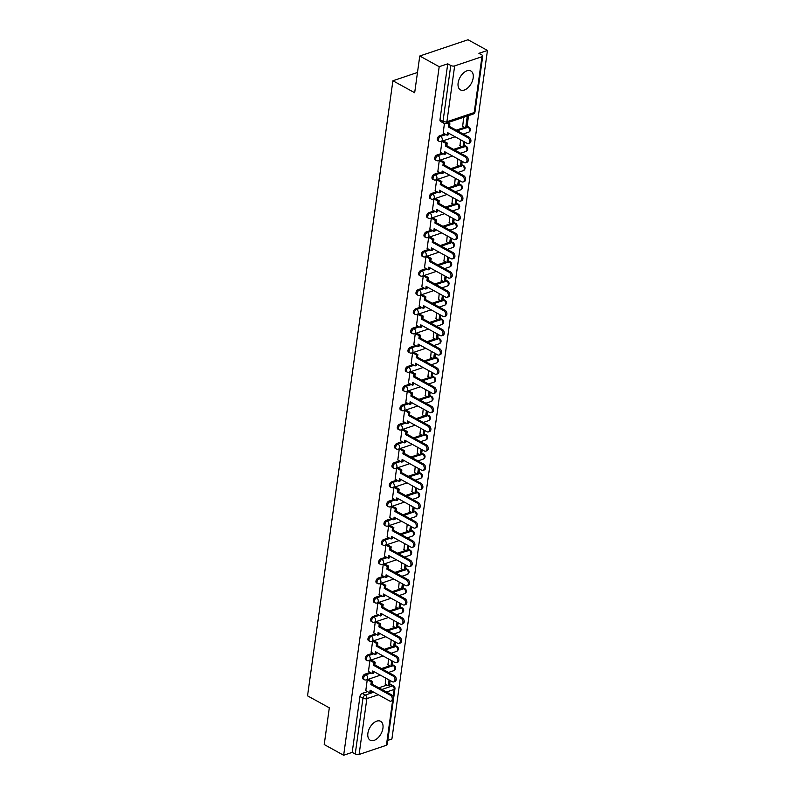 <?xml version="1.0" encoding="UTF-8"?>
<svg xmlns="http://www.w3.org/2000/svg" width="795" height="795" viewBox="0 0 795 795"><rect width="100%" height="100%" fill="white"/><g stroke="black" fill="none" stroke-linecap="round" stroke-linejoin="round"><path stroke-width="1.19" d="M370.182 672.401L364.885 674.19A2.763 1.64 118.8 0 0 362.609 677.3A2.763 1.64 118.8 0 0 363.206 679.079L364.279 679.665A2.763 1.64 -61.2 0 1 363.683 677.896A2.763 1.64 -61.2 0 1 365.958 674.776L371.255 672.997M372.855 653.172L367.548 654.961A2.763 1.64 118.8 0 0 365.283 658.071A2.763 1.64 118.8 0 0 365.879 659.85L366.952 660.436A2.763 1.64 -61.2 0 1 366.356 658.667A2.763 1.64 -61.2 0 1 368.632 655.547L373.928 653.768M375.518 633.943L370.222 635.732A2.763 1.64 118.8 0 0 367.946 638.842A2.763 1.64 118.8 0 0 368.542 640.621L369.615 641.207A2.763 1.64 -61.2 0 1 369.019 639.438A2.763 1.64 -61.2 0 1 371.295 636.318L376.591 634.539M378.191 614.714L372.885 616.503A2.763 1.64 118.8 0 0 370.619 619.613A2.763 1.64 118.8 0 0 371.215 621.392L372.289 621.978A2.763 1.64 -61.2 0 1 371.692 620.209A2.763 1.64 -61.2 0 1 373.968 617.089L379.265 615.31M380.855 595.485L375.558 597.274A2.763 1.64 118.8 0 0 373.282 600.384A2.763 1.64 118.8 0 0 373.879 602.163L374.952 602.749A2.763 1.64 -61.2 0 1 374.356 600.98A2.763 1.64 -61.2 0 1 376.631 597.86L381.928 596.081M383.528 576.256L378.221 578.044A2.763 1.64 118.8 0 0 375.956 581.155A2.763 1.64 118.8 0 0 376.552 582.934L377.625 583.52A2.763 1.64 -61.2 0 1 377.029 581.751A2.763 1.64 -61.2 0 1 379.304 578.631L384.601 576.852M386.191 557.027L380.894 558.815A2.763 1.64 118.8 0 0 378.619 561.926A2.763 1.64 118.8 0 0 379.215 563.705L380.288 564.291A2.763 1.64 -61.2 0 1 379.692 562.522A2.763 1.64 -61.2 0 1 381.968 559.402L387.264 557.623M388.864 537.798L383.558 539.586A2.763 1.64 118.8 0 0 381.292 542.697A2.763 1.64 118.8 0 0 381.888 544.476L382.961 545.062A2.763 1.64 -61.2 0 1 382.365 543.293A2.763 1.64 -61.2 0 1 384.641 540.173L389.938 538.394M391.528 518.569L386.231 520.357A2.763 1.64 118.8 0 0 383.955 523.468A2.763 1.64 118.8 0 0 384.551 525.247L385.625 525.833A2.763 1.64 -61.2 0 1 385.028 524.064A2.763 1.64 -61.2 0 1 387.304 520.944L392.601 519.165M394.201 499.34L388.894 501.128A2.763 1.64 118.8 0 0 386.628 504.239A2.763 1.64 118.8 0 0 387.225 506.017L388.298 506.604A2.763 1.64 -61.2 0 1 387.702 504.835A2.763 1.64 -61.2 0 1 389.977 501.715L395.274 499.936M396.864 480.11L391.567 481.899A2.763 1.64 118.8 0 0 389.292 485.01A2.763 1.64 118.8 0 0 389.888 486.788L390.961 487.375A2.763 1.64 -61.2 0 1 390.365 485.606A2.763 1.64 -61.2 0 1 392.641 482.486L397.937 480.707M399.537 460.881L394.231 462.67A2.763 1.64 118.8 0 0 391.965 465.781A2.763 1.64 118.8 0 0 392.561 467.559L393.634 468.146A2.763 1.64 -61.2 0 1 393.038 466.377A2.763 1.64 -61.2 0 1 395.314 463.256L400.61 461.478M402.2 441.652L396.904 443.441A2.763 1.64 118.8 0 0 394.628 446.552A2.763 1.64 118.8 0 0 395.224 448.33L396.298 448.917A2.763 1.64 -61.2 0 1 395.701 447.148A2.763 1.64 -61.2 0 1 397.977 444.027L403.274 442.249M404.874 422.423L399.567 424.212A2.763 1.64 118.8 0 0 397.301 427.322A2.763 1.64 118.8 0 0 397.897 429.101L398.971 429.688A2.763 1.64 -61.2 0 1 398.375 427.919A2.763 1.64 -61.2 0 1 400.65 424.798L405.947 423.019M407.537 403.194L402.24 404.983A2.763 1.64 118.8 0 0 399.965 408.093A2.763 1.64 118.8 0 0 400.561 409.872L401.634 410.459A2.763 1.64 -61.2 0 1 401.038 408.69A2.763 1.64 -61.2 0 1 403.313 405.569L408.61 403.79M410.21 383.965L404.903 385.754A2.763 1.64 118.8 0 0 402.638 388.864A2.763 1.64 118.8 0 0 403.234 390.643L404.307 391.229A2.763 1.64 -61.2 0 1 403.711 389.461A2.763 1.64 -61.2 0 1 405.987 386.34L411.283 384.561M412.873 364.736L407.577 366.525A2.763 1.64 118.8 0 0 405.301 369.635A2.763 1.64 118.8 0 0 405.897 371.414L406.97 372A2.763 1.64 -61.2 0 1 406.374 370.231A2.763 1.64 -61.2 0 1 408.65 367.111L413.947 365.332M415.547 345.507L410.25 347.296A2.763 1.64 118.8 0 0 407.974 350.406A2.763 1.64 118.8 0 0 408.57 352.185L409.644 352.771A2.763 1.64 -61.2 0 1 409.047 351.002A2.763 1.64 -61.2 0 1 411.323 347.882L416.62 346.103M418.21 326.278L412.913 328.067A2.763 1.64 118.8 0 0 410.637 331.177A2.763 1.64 118.8 0 0 411.234 332.956L412.307 333.542A2.763 1.64 -61.2 0 1 411.711 331.773A2.763 1.64 -61.2 0 1 413.986 328.653L419.283 326.874M420.883 307.049L415.586 308.838A2.763 1.64 118.8 0 0 413.311 311.948A2.763 1.64 118.8 0 0 413.907 313.727L414.98 314.313A2.763 1.64 -61.2 0 1 414.384 312.544A2.763 1.64 -61.2 0 1 416.659 309.424L421.956 307.645M423.546 287.82L418.25 289.609A2.763 1.64 118.8 0 0 415.974 292.719A2.763 1.64 118.8 0 0 416.57 294.498L417.643 295.084A2.763 1.64 -61.2 0 1 417.047 293.315A2.763 1.64 -61.2 0 1 419.323 290.195L424.619 288.416M426.219 268.591L420.923 270.38A2.763 1.64 118.8 0 0 418.647 273.49A2.763 1.64 118.8 0 0 419.243 275.269L420.316 275.855A2.763 1.64 -61.2 0 1 419.72 274.086A2.763 1.64 -61.2 0 1 421.996 270.966L427.293 269.187M428.883 249.362L423.586 251.15A2.763 1.64 118.8 0 0 421.31 254.261A2.763 1.64 118.8 0 0 421.906 256.04L422.98 256.626A2.763 1.64 -61.2 0 1 422.384 254.857A2.763 1.64 -61.2 0 1 424.659 251.737L429.956 249.958M431.556 230.133L426.259 231.921A2.763 1.64 118.8 0 0 423.983 235.032A2.763 1.64 118.8 0 0 424.58 236.811L425.653 237.397A2.763 1.64 -61.2 0 1 425.057 235.628A2.763 1.64 -61.2 0 1 427.332 232.508L432.629 230.729M434.219 210.904L428.922 212.692A2.763 1.64 118.8 0 0 426.647 215.803A2.763 1.64 118.8 0 0 427.243 217.582L428.316 218.168A2.763 1.64 -61.2 0 1 427.72 216.399A2.763 1.64 -61.2 0 1 429.996 213.279L435.292 211.5M436.892 191.674L431.596 193.463A2.763 1.64 118.8 0 0 429.32 196.574A2.763 1.64 118.8 0 0 429.916 198.352L430.989 198.939A2.763 1.64 -61.2 0 1 430.393 197.17A2.763 1.64 -61.2 0 1 432.669 194.05L437.966 192.271M439.555 172.445L434.259 174.234A2.763 1.64 118.8 0 0 431.983 177.345A2.763 1.64 118.8 0 0 432.579 179.123L433.653 179.71A2.763 1.64 -61.2 0 1 433.056 177.941A2.763 1.64 -61.2 0 1 435.332 174.82L440.629 173.042M442.229 153.216L436.932 155.005A2.763 1.64 118.8 0 0 434.656 158.116A2.763 1.64 118.8 0 0 435.253 159.894L436.326 160.481A2.763 1.64 -61.2 0 1 435.73 158.712A2.763 1.64 -61.2 0 1 438.005 155.591L443.302 153.813M444.892 133.987L439.595 135.776A2.763 1.64 118.8 0 0 437.32 138.886A2.763 1.64 118.8 0 0 437.916 140.665L438.989 141.252A2.763 1.64 -61.2 0 1 438.393 139.483A2.763 1.64 -61.2 0 1 440.668 136.362L445.965 134.584M473.184 77.88A10.792 6.39 118.8 0 0 470.859 70.964A10.792 6.39 118.8 0 0 463.227 73.19A10.792 6.39 118.8 0 0 458.129 82.958A10.792 6.39 118.8 0 0 460.454 89.875A10.792 6.39 118.8 0 0 468.086 87.649A10.792 6.39 118.8 0 0 473.184 77.88M382.942 728.22A10.792 6.39 118.8 0 0 380.616 721.304A10.792 6.39 118.8 0 0 372.984 723.53A10.792 6.39 118.8 0 0 367.886 733.288A10.792 6.39 118.8 0 0 370.212 740.205A10.792 6.39 118.8 0 0 377.844 737.989A10.792 6.39 118.8 0 0 382.942 728.22M387.781 740.384L391.905 738.992L487.454 50.443L478.908 53.325L481.939 54.984A2.763 1.212 7.9 0 1 482.744 56.018A2.763 1.212 7.9 0 1 481.959 56.713L454.651 65.915L446.899 121.754L474.208 112.552L481.959 56.713M419.77 56.008L439.198 66.701L343.659 755.25L324.221 744.557L329.319 707.828L307.546 695.844L392.899 80.762L414.672 92.737L419.77 56.008L468.017 39.75L487.454 50.443M393.167 696.619L394.161 689.424A2.763 1.212 7.9 0 0 394.956 688.728L387.205 744.567A2.763 1.212 -172.1 0 1 386.42 745.263L359.102 754.465A2.763 1.212 -172.1 0 1 355.226 754.038L352.195 752.368L359.946 696.529A2.763 1.64 -61.2 0 1 362.212 693.419L367.519 691.63M378.867 687.804L387.006 685.061M352.195 752.368L343.659 755.25M447.744 63.819L439.993 119.657A2.763 1.64 118.8 0 0 440.589 121.436L443.61 123.096A2.763 1.64 -61.2 0 1 443.014 121.327L450.765 65.488L447.744 63.819L439.198 66.701M450.765 65.488A2.763 1.212 7.9 0 0 454.651 65.915M444.445 123.394L443.173 133.043M463.684 117.282L462.67 126.475M443.391 140.934L441.97 141.202L440.51 152.272M460.563 139.761L459.997 145.704M440.718 160.163L439.297 160.431L437.836 171.501M457.9 158.99L457.334 164.933M438.055 179.392L436.634 179.66L435.173 190.73M455.227 178.219L454.661 184.162M435.382 198.621L433.961 198.889L432.5 209.96M452.564 197.448L451.997 203.391M432.719 217.85L431.297 218.118L429.837 229.189M449.891 216.677L449.324 222.62M430.045 237.079L428.624 237.347L427.163 248.418M447.227 235.906L446.661 241.849M427.382 256.308L425.961 256.576L424.5 267.647M444.554 255.135L443.988 261.078M424.709 275.537L423.288 275.805L421.827 286.876M441.891 274.364L441.324 280.307M422.046 294.766L420.625 295.034L419.164 306.105M439.218 293.594L438.651 299.536M419.372 313.995L417.951 314.264L416.491 325.334M436.554 312.823L435.988 318.765M416.709 333.224L415.288 333.493L413.827 344.563M433.881 332.052L433.315 337.994M414.036 352.453L412.615 352.722L411.154 363.792M431.218 351.281L430.651 357.223M411.373 371.682L409.952 371.951L408.491 383.021M428.545 370.51L427.978 376.452M408.7 390.911L407.279 391.18L405.818 402.25M425.882 389.739L425.315 395.681M406.036 410.141L404.615 410.409L403.154 421.479M423.208 408.968L422.642 414.911M403.363 429.37L401.942 429.638L400.481 440.708M420.545 428.197L419.979 434.14M400.7 448.599L399.279 448.867L397.818 459.937M417.872 447.426L417.305 453.369M398.027 467.828L396.606 468.096L395.145 479.166M415.209 466.655L414.642 472.598M395.353 487.057L393.942 487.325L392.482 498.395M412.535 485.884L411.969 491.827M392.69 506.286L391.269 506.554L389.808 517.625M409.872 505.113L409.306 511.056M390.017 525.515L388.606 525.783L387.145 536.854M407.199 524.342L406.633 530.285M387.354 544.744L385.933 545.012L384.472 556.083M404.536 543.571L403.969 549.514M384.681 563.973L383.269 564.241L381.809 575.312M401.863 562.8L401.296 568.743M382.017 583.202L380.596 583.47L379.135 594.541M399.199 582.029L398.633 587.972M379.344 602.431L377.933 602.699L376.472 613.77M396.526 601.259L395.96 607.201M376.681 621.66L375.26 621.929L373.799 632.999M393.863 620.488L393.296 626.43M374.008 640.889L372.597 641.158L371.136 652.228M391.19 639.717L390.623 645.659M371.345 660.118L369.923 660.387L368.463 671.457M388.526 658.946L387.96 664.888M368.671 679.347L367.26 679.616L365.789 690.686M381.53 668.575L389.679 665.832M384.204 649.346L392.342 646.603M386.867 630.117L395.016 627.374M389.54 610.888L397.679 608.145M392.203 591.659L400.352 588.916M394.877 572.43L403.015 569.687M397.54 553.201L405.689 550.458M400.213 533.972L408.352 531.229M402.876 514.743L411.025 512M405.549 495.514L413.688 492.771M408.213 476.284L416.361 473.542M410.886 457.055L419.025 454.313M413.549 437.826L421.698 435.084M416.222 418.597L424.361 415.855M418.885 399.368L427.034 396.625M421.559 380.139L429.697 377.396M424.222 360.91L432.371 358.167M426.895 341.681L435.034 338.938M429.558 322.452L437.707 319.709M432.232 303.223L440.37 300.48M434.895 283.994L443.044 281.251M437.568 264.765L445.707 262.022M440.231 245.536L448.38 242.793M442.904 226.307L451.043 223.564M445.568 207.078L453.716 204.335M448.241 187.849L456.38 185.106M450.904 168.62L459.053 165.877M453.577 149.39L461.716 146.648M456.241 130.161L464.389 127.419M417.484 72.474L392.899 80.762M385.853 678.175L385.287 684.117M392.193 665.942L393.267 665.574A2.763 1.64 -61.2 0 1 394.26 665.624L393.187 665.027A2.763 1.64 118.8 0 0 392.333 664.948M394.857 646.713L395.94 646.345A2.763 1.64 -61.2 0 1 396.924 646.395L395.85 645.798A2.763 1.64 118.8 0 0 394.996 645.719M397.53 627.484L398.603 627.116A2.763 1.64 -61.2 0 1 399.597 627.166L398.524 626.569A2.763 1.64 118.8 0 0 397.669 626.49M400.193 608.255L401.276 607.887A2.763 1.64 -61.2 0 1 402.26 607.937L401.187 607.34A2.763 1.64 118.8 0 0 400.332 607.261M402.866 589.025L403.94 588.658A2.763 1.64 -61.2 0 1 404.933 588.707L403.86 588.111A2.763 1.64 118.8 0 0 403.005 588.032M405.529 569.796L406.613 569.429A2.763 1.64 -61.2 0 1 407.606 569.478L406.523 568.882A2.763 1.64 118.8 0 0 405.669 568.803M408.203 550.567L409.276 550.2A2.763 1.64 -61.2 0 1 410.27 550.249L409.196 549.653A2.763 1.64 118.8 0 0 408.342 549.574M410.866 531.338L411.949 530.971A2.763 1.64 -61.2 0 1 412.943 531.02L411.86 530.424A2.763 1.64 118.8 0 0 411.005 530.344M413.539 512.109L414.612 511.742A2.763 1.64 -61.2 0 1 415.606 511.791L414.533 511.195A2.763 1.64 118.8 0 0 413.678 511.115M416.202 492.88L417.286 492.512A2.763 1.64 -61.2 0 1 418.279 492.562L417.196 491.966A2.763 1.64 118.8 0 0 416.341 491.886M418.876 473.651L419.949 473.283A2.763 1.64 -61.2 0 1 420.943 473.333L419.869 472.737A2.763 1.64 118.8 0 0 419.015 472.657M421.539 454.422L422.622 454.054A2.763 1.64 -61.2 0 1 423.616 454.104L422.533 453.508A2.763 1.64 118.8 0 0 421.678 453.428M424.212 435.193L425.285 434.825A2.763 1.64 -61.2 0 1 426.279 434.875L425.206 434.279A2.763 1.64 118.8 0 0 424.351 434.199M426.875 415.964L427.958 415.596A2.763 1.64 -61.2 0 1 428.952 415.646L427.869 415.05A2.763 1.64 118.8 0 0 427.014 414.97M429.548 396.735L430.622 396.367A2.763 1.64 -61.2 0 1 431.615 396.417L430.542 395.821A2.763 1.64 118.8 0 0 429.688 395.741M432.212 377.506L433.295 377.138A2.763 1.64 -61.2 0 1 434.289 377.188L433.205 376.591A2.763 1.64 118.8 0 0 432.351 376.512M434.885 358.277L435.958 357.909A2.763 1.64 -61.2 0 1 436.952 357.959L435.879 357.362A2.763 1.64 118.8 0 0 435.024 357.283M437.548 339.048L438.631 338.68A2.763 1.64 -61.2 0 1 439.625 338.73L438.542 338.133A2.763 1.64 118.8 0 0 437.687 338.054M440.221 319.819L441.295 319.451A2.763 1.64 -61.2 0 1 442.288 319.501L441.215 318.904A2.763 1.64 118.8 0 0 440.36 318.825M442.885 300.59L443.968 300.222A2.763 1.64 -61.2 0 1 444.962 300.272L443.878 299.675A2.763 1.64 118.8 0 0 443.024 299.596M445.558 281.36L446.631 280.993A2.763 1.64 -61.2 0 1 447.625 281.042L446.552 280.446A2.763 1.64 118.8 0 0 445.697 280.367M448.221 262.131L449.304 261.764A2.763 1.64 -61.2 0 1 450.298 261.813L449.215 261.217A2.763 1.64 118.8 0 0 448.36 261.138M450.894 242.902L451.967 242.535A2.763 1.64 -61.2 0 1 452.961 242.584L451.888 241.988A2.763 1.64 118.8 0 0 451.033 241.909M453.557 223.673L454.641 223.306A2.763 1.64 -61.2 0 1 455.634 223.355L454.561 222.759A2.763 1.64 118.8 0 0 453.697 222.68M456.231 204.444L457.304 204.077A2.763 1.64 -61.2 0 1 458.298 204.126L457.224 203.53A2.763 1.64 118.8 0 0 456.37 203.45M458.894 185.215L459.977 184.847A2.763 1.64 -61.2 0 1 460.971 184.887L459.898 184.301A2.763 1.64 118.8 0 0 459.033 184.221M461.567 165.986L462.64 165.618A2.763 1.64 -61.2 0 1 463.634 165.658L462.561 165.072A2.763 1.64 118.8 0 0 461.706 164.992M464.23 146.757L465.314 146.389A2.763 1.64 -61.2 0 1 466.307 146.429L465.234 145.843A2.763 1.64 118.8 0 0 464.369 145.763M466.904 127.528L467.977 127.16A2.763 1.64 -61.2 0 1 468.971 127.2L467.897 126.614A2.763 1.64 118.8 0 0 467.043 126.534M381.888 689.474L392.551 685.886A2.763 1.64 -61.2 0 1 393.545 685.926L390.514 684.256A2.763 1.64 118.8 0 0 389.659 684.177M467.788 137.634L469.05 137.207A3.18 2.156 71.4 0 1 470.908 140.337A3.18 2.156 71.4 0 1 469.666 143.06L468.414 143.488A3.18 2.156 -108.6 0 0 469.656 140.755A3.18 2.156 -108.6 0 0 467.788 137.634L448.261 126.892L448.628 124.239L449.891 123.811L447.764 122.649M443.103 133.004L447.108 135.21L447.476 132.556L467.003 143.299A3.18 2.156 -108.6 0 0 468.414 143.488M447.108 135.21L448.37 134.782L448.589 133.172M446.512 123.066L448.628 124.239M462.432 126.345L465.632 128.104L466.884 127.677L468.404 116.706L467.261 116.08M465.632 128.104L467.152 117.133L468.404 116.706M466.009 116.497L467.152 117.133M469.05 137.207L449.523 126.465L449.891 123.811M449.523 126.465L448.261 126.892M465.125 156.863L466.377 156.436A3.18 2.156 71.4 0 1 468.245 159.566A3.18 2.156 71.4 0 1 467.003 162.289L465.751 162.717A3.18 2.156 -108.6 0 0 466.983 159.984A3.18 2.156 -108.6 0 0 465.125 156.863L445.597 146.121L445.965 143.468L447.217 143.04L443.153 140.804M440.44 152.233L444.445 154.439L444.812 151.785L464.34 162.538A3.18 2.156 -108.6 0 0 465.751 162.717M444.445 154.439L445.697 154.011L445.925 152.402M441.96 141.262L445.965 143.468M459.758 145.574L462.958 147.333L464.21 146.906L464.876 142.136M462.958 147.333L463.763 141.52M466.377 156.436L446.85 145.694L447.217 143.04M446.85 145.694L445.597 146.121M462.452 176.093L463.714 175.665A3.18 2.156 71.4 0 1 465.572 178.796A3.18 2.156 71.4 0 1 464.33 181.518L463.078 181.946A3.18 2.156 -108.6 0 0 464.32 179.213A3.18 2.156 -108.6 0 0 462.452 176.093L442.924 165.35L443.292 162.697L444.554 162.269L440.48 160.034M437.767 171.462L441.772 173.668L442.139 171.014L461.666 181.767A3.18 2.156 -108.6 0 0 463.078 181.946M441.772 173.668L443.034 173.24L443.252 171.631M439.297 160.491L443.292 162.697M457.095 164.804L460.295 166.562L461.547 166.135L462.213 161.365M460.295 166.562L461.1 160.749M463.714 175.665L444.186 164.923L444.554 162.269M444.186 164.923L442.924 165.35M459.788 195.322L461.04 194.894A3.18 2.156 71.4 0 1 462.909 198.025A3.18 2.156 71.4 0 1 461.666 200.747L460.414 201.175A3.18 2.156 -108.6 0 0 461.647 198.442A3.18 2.156 -108.6 0 0 459.788 195.322L440.261 184.579L440.629 181.926L441.881 181.498L437.816 179.263M435.103 190.691L439.108 192.897L439.476 190.244L459.003 200.996A3.18 2.156 -108.6 0 0 460.414 201.175M439.108 192.897L440.36 192.47L440.589 190.86M436.624 179.72L440.629 181.926M454.422 184.033L457.622 185.792L458.874 185.364L459.54 180.594M457.622 185.792L458.427 179.978M461.04 194.894L441.513 184.152L441.881 181.498M441.513 184.152L440.261 184.579M457.115 214.551L458.377 214.123A3.18 2.156 71.4 0 1 460.235 217.254A3.18 2.156 71.4 0 1 458.993 219.977L457.741 220.404A3.18 2.156 -108.6 0 0 458.983 217.671A3.18 2.156 -108.6 0 0 457.115 214.551L437.588 203.808L437.956 201.155L439.218 200.728L435.143 198.492M432.43 209.92L436.435 212.126L436.803 209.473L456.33 220.225A3.18 2.156 -108.6 0 0 457.741 220.404M436.435 212.126L437.697 211.699L437.916 210.089M433.961 198.949L437.956 201.155M451.759 203.262L454.959 205.021L456.211 204.593L456.877 199.823M454.959 205.021L455.764 199.207M458.377 214.123L438.85 203.381L439.218 200.728M438.85 203.381L437.588 203.808M454.452 233.78L455.704 233.352A3.18 2.156 71.4 0 1 457.572 236.483A3.18 2.156 71.4 0 1 456.33 239.206L455.078 239.633A3.18 2.156 -108.6 0 0 456.31 236.9A3.18 2.156 -108.6 0 0 454.452 233.78L434.925 223.037L435.292 220.384L436.544 219.957L432.48 217.721M429.767 229.149L433.772 231.355L434.14 228.702L453.667 239.454A3.18 2.156 -108.6 0 0 455.078 239.633M433.772 231.355L435.024 230.928L435.253 229.318M431.288 218.178L435.292 220.384M449.086 222.491L452.285 224.25L453.538 223.822L454.203 219.052M452.285 224.25L453.09 218.436M455.704 233.352L436.177 222.61L436.544 219.957M436.177 222.61L434.925 223.037M451.779 253.009L453.041 252.581A3.18 2.156 71.4 0 1 454.899 255.712A3.18 2.156 71.4 0 1 453.657 258.435L452.405 258.862A3.18 2.156 -108.6 0 0 453.647 256.129A3.18 2.156 -108.6 0 0 451.779 253.009L432.251 242.266L432.619 239.613L433.881 239.186L429.807 236.95M427.094 248.378L431.099 250.584L431.466 247.931L450.994 258.683A3.18 2.156 -108.6 0 0 452.405 258.862M431.099 250.584L432.351 250.157L432.579 248.547M428.624 237.407L432.619 239.613M446.422 241.72L449.622 243.479L450.874 243.051L451.54 238.281M449.622 243.479L450.427 237.665M453.041 252.581L433.514 241.839L433.881 239.186M433.514 241.839L432.251 242.266M449.115 272.238L450.368 271.81A3.18 2.156 71.4 0 1 452.236 274.941A3.18 2.156 71.4 0 1 450.994 277.664L449.741 278.091A3.18 2.156 -108.6 0 0 450.974 275.358A3.18 2.156 -108.6 0 0 449.115 272.238L429.588 261.495L429.956 258.842L431.208 258.415L427.144 256.179M424.431 267.607L428.435 269.813L428.803 267.16L448.33 277.912A3.18 2.156 -108.6 0 0 449.741 278.091M428.435 269.813L429.688 269.386L429.916 267.776M425.951 256.636L429.956 258.842M443.749 260.949L446.949 262.708L448.201 262.28L448.867 257.51M446.949 262.708L447.754 256.894M450.368 271.81L430.84 261.068L431.208 258.415M430.84 261.068L429.588 261.495M446.442 291.467L447.704 291.04A3.18 2.156 71.4 0 1 449.563 294.17A3.18 2.156 71.4 0 1 448.32 296.893L447.068 297.32A3.18 2.156 -108.6 0 0 448.31 294.587A3.18 2.156 -108.6 0 0 446.442 291.467L426.915 280.724L427.283 278.071L428.545 277.644L424.47 275.408M421.757 286.836L425.762 289.042L426.13 286.389L445.657 297.141A3.18 2.156 -108.6 0 0 447.068 297.32M425.762 289.042L427.014 288.615L427.243 287.005M423.288 275.865L427.283 278.071M441.086 280.178L444.286 281.937L445.538 281.51L446.204 276.74M444.286 281.937L445.091 276.123M447.704 291.04L428.177 280.297L428.545 277.644M428.177 280.297L426.915 280.724M443.779 310.696L445.031 310.269A3.18 2.156 71.4 0 1 446.899 313.399A3.18 2.156 71.4 0 1 445.657 316.122L444.405 316.549A3.18 2.156 -108.6 0 0 445.637 313.816A3.18 2.156 -108.6 0 0 443.779 310.696L424.252 299.953L424.619 297.3L425.872 296.873L421.807 294.637M419.094 306.065L423.099 308.271L423.467 305.618L442.994 316.37A3.18 2.156 -108.6 0 0 444.405 316.549M423.099 308.271L424.351 307.844L424.58 306.234M420.615 295.094L424.619 297.3M438.413 299.407L441.613 301.166L442.865 300.739L443.531 295.969M441.613 301.166L442.418 295.352M445.031 310.269L425.504 299.526L425.872 296.873M425.504 299.526L424.252 299.953M441.106 329.925L442.368 329.498A3.18 2.156 71.4 0 1 444.226 332.628A3.18 2.156 71.4 0 1 442.984 335.351L441.732 335.778A3.18 2.156 -108.6 0 0 442.974 333.045A3.18 2.156 -108.6 0 0 441.106 329.925L421.579 319.183L421.946 316.529L423.208 316.102L419.134 313.866M416.421 325.294L420.426 327.5L420.793 324.847L440.321 335.599A3.18 2.156 -108.6 0 0 441.732 335.778M420.426 327.5L421.678 327.073L421.906 325.463M417.951 314.323L421.946 316.529M435.749 318.636L438.949 320.395L440.201 319.968L440.867 315.198M438.949 320.395L439.754 314.582M442.368 329.498L422.841 318.755L423.208 316.102M422.841 318.755L421.579 319.183M438.442 349.154L439.695 348.727A3.18 2.156 71.4 0 1 441.563 351.857A3.18 2.156 71.4 0 1 440.321 354.58L439.069 355.007A3.18 2.156 -108.6 0 0 440.301 352.274A3.18 2.156 -108.6 0 0 438.442 349.154L418.915 338.412L419.283 335.758L420.535 335.331L416.471 333.095M413.758 344.523L417.763 346.729L418.13 344.076L437.657 354.828A3.18 2.156 -108.6 0 0 439.069 355.007M417.763 346.729L419.015 346.302L419.243 344.692M415.278 333.552L419.283 335.758M433.076 337.865L436.276 339.624L437.528 339.197L438.194 334.427M436.276 339.624L437.081 333.811M439.695 348.727L420.167 337.984L420.535 335.331M420.167 337.984L418.915 338.412M435.769 368.383L437.031 367.956A3.18 2.156 71.4 0 1 438.89 371.086A3.18 2.156 71.4 0 1 437.647 373.809L436.395 374.236A3.18 2.156 -108.6 0 0 437.638 371.503A3.18 2.156 -108.6 0 0 435.769 368.383L416.242 357.641L416.61 354.987L417.872 354.56L413.798 352.324M411.085 363.752L415.089 365.958L415.457 363.305L434.984 374.057A3.18 2.156 -108.6 0 0 436.395 374.236M415.089 365.958L416.341 365.531L416.57 363.921M412.615 352.781L416.61 354.987M430.413 357.094L433.613 358.853L434.865 358.426L435.531 353.656M433.613 358.853L434.418 353.04M437.031 367.956L417.504 357.213L417.872 354.56M417.504 357.213L416.242 357.641M433.106 387.612L434.358 387.185A3.18 2.156 71.4 0 1 436.226 390.315A3.18 2.156 71.4 0 1 434.984 393.038L433.732 393.465A3.18 2.156 -108.6 0 0 434.964 390.733A3.18 2.156 -108.6 0 0 433.106 387.612L413.579 376.87L413.947 374.216L415.199 373.789L411.134 371.553M408.421 382.981L412.426 385.187L412.794 382.534L432.321 393.286A3.18 2.156 -108.6 0 0 433.732 393.465M412.426 385.187L413.678 384.76L413.907 383.15M409.942 372.01L413.947 374.216M427.74 376.323L430.94 378.082L432.192 377.655L432.858 372.885M430.94 378.082L431.745 372.269M434.358 387.185L414.831 376.442L415.199 373.789M414.831 376.442L413.579 376.87M430.433 406.841L431.695 406.414A3.18 2.156 71.4 0 1 433.553 409.544A3.18 2.156 71.4 0 1 432.311 412.267L431.059 412.694A3.18 2.156 -108.6 0 0 432.301 409.962A3.18 2.156 -108.6 0 0 430.433 406.841L410.906 396.099L411.273 393.446L412.535 393.018L408.461 390.782M405.748 402.21L409.753 404.416L410.121 401.763L429.648 412.516A3.18 2.156 -108.6 0 0 431.059 412.694M409.753 404.416L411.005 403.989L411.234 402.379M407.279 391.239L411.273 393.446M425.077 395.552L428.276 397.311L429.529 396.884L430.194 392.114M428.276 397.311L429.081 391.498M431.695 406.414L412.168 395.672L412.535 393.018M412.168 395.672L410.906 396.099M427.77 426.07L429.022 425.643A3.18 2.156 71.4 0 1 430.89 428.773A3.18 2.156 71.4 0 1 429.648 431.496L428.396 431.923A3.18 2.156 -108.6 0 0 429.628 429.191A3.18 2.156 -108.6 0 0 427.77 426.07L408.242 415.328L408.61 412.675L409.862 412.247L405.798 410.011M403.085 421.439L407.09 423.646L407.457 420.992L426.985 431.745A3.18 2.156 -108.6 0 0 428.396 431.923M407.09 423.646L408.342 423.218L408.57 421.608M404.605 410.468L408.61 412.675M422.403 414.781L425.603 416.54L426.855 416.113L427.521 411.343M425.603 416.54L426.408 410.727M429.022 425.643L409.495 414.901L409.862 412.247M409.495 414.901L408.242 415.328M425.096 445.299L426.359 444.872A3.18 2.156 71.4 0 1 428.217 448.002A3.18 2.156 71.4 0 1 426.975 450.725L425.722 451.153A3.18 2.156 -108.6 0 0 426.965 448.42A3.18 2.156 -108.6 0 0 425.096 445.299L405.569 434.557L405.937 431.904L407.199 431.476L403.125 429.24M400.412 440.668L404.416 442.875L404.784 440.221L424.311 450.974A3.18 2.156 -108.6 0 0 425.722 451.153M404.416 442.875L405.669 442.447L405.897 440.837M401.942 429.697L405.937 431.904M419.74 434.01L422.94 435.769L424.192 435.342L424.848 430.572M422.94 435.769L423.745 429.956M426.359 444.872L406.831 434.13L407.199 431.476M406.831 434.13L405.569 434.557M422.433 464.528L423.685 464.101A3.18 2.156 71.4 0 1 425.554 467.231A3.18 2.156 71.4 0 1 424.311 469.954L423.059 470.382A3.18 2.156 -108.6 0 0 424.291 467.649A3.18 2.156 -108.6 0 0 422.433 464.528L402.906 453.786L403.274 451.133L404.526 450.705L400.461 448.469M397.748 459.898L401.753 462.104L402.121 459.45L421.648 470.203A3.18 2.156 -108.6 0 0 423.059 470.382M401.753 462.104L403.005 461.676L403.234 460.066M399.269 448.927L403.274 451.133M417.067 453.239L420.267 454.998L421.519 454.571L422.185 449.801M420.267 454.998L421.072 449.185M423.685 464.101L404.158 453.359L404.526 450.705M404.158 453.359L402.906 453.786M419.76 483.758L421.022 483.33A3.18 2.156 71.4 0 1 422.88 486.46A3.18 2.156 71.4 0 1 421.638 489.183L420.386 489.611A3.18 2.156 -108.6 0 0 421.628 486.878A3.18 2.156 -108.6 0 0 419.76 483.758L400.233 473.015L400.601 470.362L401.863 469.934L397.788 467.699M395.075 479.127L399.08 481.333L399.448 478.679L418.975 489.432A3.18 2.156 -108.6 0 0 420.386 489.611M399.08 481.333L400.332 480.905L400.561 479.296M396.606 468.156L400.601 470.362M414.404 472.469L417.604 474.227L418.856 473.8L419.512 469.03M417.604 474.227L418.409 468.414M421.022 483.33L401.495 472.588L401.863 469.934M401.495 472.588L400.233 473.015M417.097 502.987L418.349 502.559A3.18 2.156 71.4 0 1 420.217 505.69A3.18 2.156 71.4 0 1 418.975 508.412L417.723 508.84A3.18 2.156 -108.6 0 0 418.955 506.107A3.18 2.156 -108.6 0 0 417.097 502.987L397.57 492.244L397.937 489.591L399.189 489.163L395.125 486.928M392.412 498.356L396.417 500.562L396.784 497.909L416.312 508.661A3.18 2.156 -108.6 0 0 417.723 508.84M396.417 500.562L397.669 500.135L397.897 498.525M393.932 487.385L397.937 489.591M411.731 491.698L414.93 493.457L416.183 493.029L416.848 488.259M414.93 493.457L415.735 487.643M418.349 502.559L398.822 491.817L399.189 489.163M398.822 491.817L397.57 492.244M414.424 522.216L415.686 521.788A3.18 2.156 71.4 0 1 417.544 524.919A3.18 2.156 71.4 0 1 416.302 527.642L415.05 528.069A3.18 2.156 -108.6 0 0 416.292 525.336A3.18 2.156 -108.6 0 0 414.424 522.216L394.896 511.473L395.264 508.82L396.526 508.393L392.452 506.157M389.739 517.585L393.744 519.791L394.111 517.138L413.639 527.89A3.18 2.156 -108.6 0 0 415.05 528.069M393.744 519.791L394.996 519.364L395.224 517.754M391.269 506.614L395.264 508.82M409.067 510.927L412.267 512.686L413.519 512.258L414.175 507.488M412.267 512.686L413.072 506.872M415.686 521.788L396.158 511.046L396.526 508.393M396.158 511.046L394.896 511.473M411.76 541.445L413.012 541.017A3.18 2.156 71.4 0 1 414.881 544.148A3.18 2.156 71.4 0 1 413.639 546.871L412.386 547.298A3.18 2.156 -108.6 0 0 413.619 544.565A3.18 2.156 -108.6 0 0 411.76 541.445L392.233 530.702L392.601 528.049L393.853 527.622L389.788 525.386M387.076 536.814L391.08 539.02L391.448 536.367L410.975 547.119A3.18 2.156 -108.6 0 0 412.386 547.298M391.08 539.02L392.333 538.593L392.561 536.983M388.596 525.843L392.601 528.049M406.394 530.156L409.594 531.915L410.846 531.487L411.512 526.717M409.594 531.915L410.399 526.101M413.012 541.017L393.485 530.275L393.853 527.622M393.485 530.275L392.233 530.702M409.087 560.674L410.349 560.246A3.18 2.156 71.4 0 1 412.208 563.377A3.18 2.156 71.4 0 1 410.965 566.1L409.713 566.527A3.18 2.156 -108.6 0 0 410.955 563.794A3.18 2.156 -108.6 0 0 409.087 560.674L389.56 549.931L389.928 547.278L391.19 546.851L387.115 544.615M384.402 556.043L388.407 558.249L388.775 555.596L408.302 566.348A3.18 2.156 -108.6 0 0 409.713 566.527M388.407 558.249L389.659 557.822L389.888 556.212M385.933 545.072L389.928 547.278M403.731 549.385L406.931 551.144L408.183 550.716L408.839 545.946M406.931 551.144L407.736 545.33M410.349 560.246L390.822 549.504L391.19 546.851M390.822 549.504L389.56 549.931M406.424 579.903L407.676 579.476A3.18 2.156 71.4 0 1 409.544 582.606A3.18 2.156 71.4 0 1 408.302 585.329L407.05 585.756A3.18 2.156 -108.6 0 0 408.282 583.023A3.18 2.156 -108.6 0 0 406.424 579.903L386.897 569.16L387.264 566.507L388.517 566.08L384.452 563.844M381.739 575.272L385.744 577.478L386.112 574.825L405.639 585.577A3.18 2.156 -108.6 0 0 407.05 585.756M385.744 577.478L386.996 577.051L387.215 575.441M383.26 564.301L387.264 566.507M401.058 568.614L404.257 570.373L405.51 569.945L406.175 565.175M404.257 570.373L405.062 564.559M407.676 579.476L388.149 568.733L388.517 566.08M388.149 568.733L386.897 569.16M403.751 599.132L405.013 598.705A3.18 2.156 71.4 0 1 406.871 601.835A3.18 2.156 71.4 0 1 405.629 604.558L404.377 604.985A3.18 2.156 -108.6 0 0 405.619 602.252A3.18 2.156 -108.6 0 0 403.751 599.132L384.224 588.389L384.591 585.736L385.853 585.309L381.779 583.073M379.066 594.501L383.071 596.707L383.438 594.054L402.966 604.806A3.18 2.156 -108.6 0 0 404.377 604.985M383.071 596.707L384.323 596.28L384.551 594.67M380.596 583.53L384.591 585.736M398.394 587.843L401.594 589.602L402.846 589.174L403.502 584.405M401.594 589.602L402.399 583.788M405.013 598.705L385.486 587.962L385.853 585.309M385.486 587.962L384.224 588.389M401.087 618.361L402.34 617.934A3.18 2.156 71.4 0 1 404.208 621.064A3.18 2.156 71.4 0 1 402.966 623.787L401.714 624.214A3.18 2.156 -108.6 0 0 402.946 621.481A3.18 2.156 -108.6 0 0 401.087 618.361L381.56 607.619L381.928 604.965L383.18 604.538L379.116 602.302M376.403 613.73L380.408 615.936L380.775 613.283L400.302 624.035A3.18 2.156 -108.6 0 0 401.714 624.214M380.408 615.936L381.66 615.509L381.878 613.899M377.923 602.759L381.928 604.965M395.721 607.072L398.921 608.831L400.173 608.404L400.839 603.634M398.921 608.831L399.726 603.017M402.34 617.934L382.812 607.191L383.18 604.538M382.812 607.191L381.56 607.619M398.414 637.59L399.676 637.163A3.18 2.156 71.4 0 1 401.535 640.293A3.18 2.156 71.4 0 1 400.292 643.016L399.04 643.443A3.18 2.156 -108.6 0 0 400.283 640.71A3.18 2.156 -108.6 0 0 398.414 637.59L378.887 626.848L379.255 624.194L380.517 623.767L376.442 621.531M373.729 632.959L377.734 635.165L378.102 632.512L397.629 643.264A3.18 2.156 -108.6 0 0 399.04 643.443M377.734 635.165L378.986 634.738L379.215 633.128M375.26 621.988L379.255 624.194M393.058 626.301L396.258 628.06L397.51 627.633L398.166 622.863M396.258 628.06L397.063 622.246M399.676 637.163L380.149 626.42L380.517 623.767M380.149 626.42L378.887 626.848M395.751 656.819L397.003 656.402A3.18 2.156 71.4 0 1 398.871 659.522A3.18 2.156 71.4 0 1 397.629 662.245L396.377 662.672A3.18 2.156 -108.6 0 0 397.609 659.939A3.18 2.156 -108.6 0 0 395.751 656.819L376.224 646.077L376.591 643.423L377.844 642.996L373.779 640.76M371.066 652.188L375.071 654.394L375.439 651.741L394.966 662.493A3.18 2.156 -108.6 0 0 396.377 662.672M375.071 654.394L376.323 653.967L376.542 652.357M372.587 641.217L376.591 643.423M390.385 645.53L393.585 647.289L394.837 646.862L395.503 642.092M393.585 647.289L394.39 641.476M397.003 656.402L377.476 645.649L377.844 642.996M377.476 645.649L376.224 646.077M393.078 676.048L394.34 675.631A3.18 2.156 71.4 0 1 396.198 678.751A3.18 2.156 71.4 0 1 394.956 681.474L393.704 681.901A3.18 2.156 -108.6 0 0 394.946 679.169A3.18 2.156 -108.6 0 0 393.078 676.048L373.551 665.306L373.918 662.652L375.18 662.225L371.106 659.989M368.393 671.417L372.398 673.623L372.766 670.97L392.293 681.722A3.18 2.156 -108.6 0 0 393.704 681.901M372.398 673.623L373.65 673.196L373.879 671.586M369.923 660.446L373.918 662.652M387.722 664.759L390.921 666.518L392.173 666.091L392.829 661.321M390.921 666.518L391.726 660.705M394.34 675.631L374.813 664.878L375.18 662.225M374.813 664.878L373.551 665.306M390.415 695.277L391.667 694.86A3.18 2.156 71.4 0 1 393.535 697.98A3.18 2.156 71.4 0 1 392.293 700.703L391.041 701.13A3.18 2.156 -108.6 0 0 392.273 698.398A3.18 2.156 -108.6 0 0 390.415 695.277L370.887 684.535L371.255 681.881L372.507 681.454L368.443 679.218M365.73 690.646L369.735 692.852L370.102 690.199L389.63 700.952A3.18 2.156 -108.6 0 0 391.041 701.13M369.735 692.852L370.987 692.425L371.205 690.815M367.25 679.675L371.255 681.881M385.048 683.988L388.248 685.747L389.5 685.32L390.166 680.55M388.248 685.747L389.053 679.934M391.667 694.86L372.139 684.107L372.507 681.454M372.139 684.107L370.887 684.535M364.885 674.19L365.958 674.776A2.763 1.868 71.4 0 1 367.568 678.324A2.763 1.868 -108.6 0 1 366.495 679.864L380.417 675.184M367.548 654.961L368.632 655.547A2.763 1.868 71.4 0 1 370.241 659.095A2.763 1.868 -108.6 0 1 369.168 660.635L383.081 655.955M370.222 635.732L371.295 636.318A2.763 1.868 71.4 0 1 372.905 639.866A2.763 1.868 -108.6 0 1 371.831 641.406L385.754 636.725M372.885 616.503L373.968 617.089A2.763 1.868 71.4 0 1 375.578 620.637A2.763 1.868 -108.6 0 1 374.505 622.177L388.417 617.496M375.558 597.274L376.631 597.86A2.763 1.868 71.4 0 1 378.241 601.408A2.763 1.868 -108.6 0 1 377.178 602.948L391.09 598.267M378.221 578.044L379.304 578.631A2.763 1.868 71.4 0 1 380.914 582.179A2.763 1.868 -108.6 0 1 379.841 583.719L393.754 579.038M380.894 558.815L381.968 559.402A2.763 1.868 71.4 0 1 383.578 562.949A2.763 1.868 -108.6 0 1 382.514 564.49L396.427 559.809M383.558 539.586L384.641 540.173A2.763 1.868 71.4 0 1 386.251 543.72A2.763 1.868 -108.6 0 1 385.178 545.261L399.09 540.58M386.231 520.357L387.304 520.944A2.763 1.868 71.4 0 1 388.914 524.491A2.763 1.868 -108.6 0 1 387.851 526.032L401.763 521.351M388.894 501.128L389.977 501.715A2.763 1.868 71.4 0 1 391.587 505.262A2.763 1.868 -108.6 0 1 390.514 506.803L404.426 502.122M391.567 481.899L392.641 482.486A2.763 1.868 71.4 0 1 394.25 486.033A2.763 1.868 -108.6 0 1 393.187 487.574L407.1 482.893M394.231 462.67L395.314 463.256A2.763 1.868 71.4 0 1 396.924 466.804A2.763 1.868 -108.6 0 1 395.85 468.344L409.763 463.664M396.904 443.441L397.977 444.027A2.763 1.868 71.4 0 1 399.587 447.575A2.763 1.868 -108.6 0 1 398.524 449.115L412.436 444.435M399.567 424.212L400.65 424.798A2.763 1.868 71.4 0 1 402.26 428.346A2.763 1.868 -108.6 0 1 401.187 429.886L415.099 425.206M402.24 404.983L403.313 405.569A2.763 1.868 71.4 0 1 404.923 409.117A2.763 1.868 -108.6 0 1 403.86 410.657L417.772 405.977M404.903 385.754L405.987 386.34A2.763 1.868 71.4 0 1 407.597 389.888A2.763 1.868 -108.6 0 1 406.523 391.428L420.436 386.748M407.577 366.525L408.65 367.111A2.763 1.868 71.4 0 1 410.26 370.659A2.763 1.868 -108.6 0 1 409.196 372.199L423.109 367.519M410.25 347.296L411.323 347.882A2.763 1.868 71.4 0 1 412.933 351.43A2.763 1.868 -108.6 0 1 411.86 352.97L425.772 348.29M412.913 328.067L413.986 328.653A2.763 1.868 71.4 0 1 415.596 332.201A2.763 1.868 -108.6 0 1 414.533 333.741L428.445 329.06M415.586 308.838L416.659 309.424A2.763 1.868 71.4 0 1 418.269 312.972A2.763 1.868 -108.6 0 1 417.196 314.512L431.109 309.831M418.25 289.609L419.323 290.195A2.763 1.868 71.4 0 1 420.933 293.743A2.763 1.868 -108.6 0 1 419.869 295.283L433.782 290.602M420.923 270.38L421.996 270.966A2.763 1.868 71.4 0 1 423.606 274.514A2.763 1.868 -108.6 0 1 422.533 276.054L436.445 271.373M423.586 251.15L424.659 251.737A2.763 1.868 71.4 0 1 426.269 255.284A2.763 1.868 -108.6 0 1 425.206 256.825L439.118 252.144M426.259 231.921L427.332 232.508A2.763 1.868 71.4 0 1 428.942 236.055A2.763 1.868 -108.6 0 1 427.869 237.596L441.781 232.915M428.922 212.692L429.996 213.279A2.763 1.868 71.4 0 1 431.606 216.826A2.763 1.868 -108.6 0 1 430.542 218.367L444.455 213.686M431.596 193.463L432.669 194.05A2.763 1.868 71.4 0 1 434.279 197.597A2.763 1.868 -108.6 0 1 433.205 199.138L447.118 194.457M434.259 174.234L435.332 174.82A2.763 1.868 71.4 0 1 436.942 178.368A2.763 1.868 -108.6 0 1 435.879 179.909L449.791 175.228M436.932 155.005L438.005 155.591A2.763 1.868 71.4 0 1 439.615 159.139A2.763 1.868 -108.6 0 1 438.542 160.679L452.454 155.999M439.595 135.776L440.668 136.362A2.763 1.868 71.4 0 1 442.278 139.91A2.763 1.868 -108.6 0 1 441.215 141.45L455.128 136.77M362.212 693.419L365.243 695.088L373.759 692.216M389.649 684.286L392.551 685.886A2.763 1.868 -108.6 0 1 394.161 689.424L386.489 692.008M378.36 694.75L366.853 698.626L359.102 754.465M386.42 745.263L392.621 700.544M373.799 672.143L374.475 671.914M382.604 669.171L390.752 666.429M392.313 665.057L393.267 665.574A2.763 1.868 -108.6 0 1 394.877 669.122A2.763 1.868 -108.6 0 1 393.813 670.662A2.763 2.763 0 0 0 394.26 665.624M376.472 652.904L377.138 652.685M385.277 649.942L393.416 647.2M394.986 645.828L395.94 646.345A2.763 1.868 -108.6 0 1 397.55 649.893A2.763 1.868 -108.6 0 1 396.476 651.433A2.763 2.763 0 0 0 396.924 646.395M379.135 633.675L379.811 633.456M387.94 630.713L396.089 627.971M397.649 626.599L398.603 627.116A2.763 1.868 -108.6 0 1 400.213 630.664A2.763 1.868 -108.6 0 1 399.15 632.204A2.763 2.763 0 0 0 399.597 627.166M381.809 614.446L382.474 614.227M390.613 611.484L398.752 608.741M400.322 607.37L401.276 607.887A2.763 1.868 -108.6 0 1 402.886 611.434A2.763 1.868 -108.6 0 1 401.813 612.975A2.763 2.763 0 0 0 402.26 607.937M384.472 595.216L385.148 594.998M393.277 592.255L401.425 589.512M402.986 588.141L403.94 588.658A2.763 1.868 -108.6 0 1 405.549 592.205A2.763 1.868 -108.6 0 1 404.486 593.746A2.763 2.763 0 0 0 404.933 588.707M387.145 575.987L387.811 575.769M395.95 573.026L404.089 570.283M405.659 568.912L406.613 569.429A2.763 1.868 -108.6 0 1 408.223 572.976A2.763 1.868 -108.6 0 1 407.149 574.517A2.763 2.763 0 0 0 407.606 569.478M389.808 556.758L390.484 556.54M398.613 553.797L406.762 551.054M408.322 549.683L409.276 550.2A2.763 1.868 -108.6 0 1 410.886 553.747A2.763 1.868 -108.6 0 1 409.822 555.288A2.763 2.763 0 0 0 410.27 550.249M392.482 537.529L393.147 537.311M401.286 534.568L409.425 531.825M410.995 530.454L411.949 530.971A2.763 1.868 -108.6 0 1 413.559 534.518A2.763 1.868 -108.6 0 1 412.486 536.059A2.763 2.763 0 0 0 412.943 531.02M395.145 518.3L395.821 518.082M403.949 515.339L412.098 512.596M413.658 511.225L414.612 511.742A2.763 1.868 -108.6 0 1 416.222 515.289A2.763 1.868 -108.6 0 1 415.159 516.83A2.763 2.763 0 0 0 415.606 511.791M397.818 499.071L398.484 498.853M406.623 496.11L414.761 493.367M416.332 491.996L417.286 492.512A2.763 1.868 -108.6 0 1 418.895 496.06A2.763 1.868 -108.6 0 1 417.822 497.6A2.763 2.763 0 0 0 418.279 492.562M400.481 479.842L401.157 479.623M409.286 476.881L417.435 474.138M418.995 472.767L419.949 473.283A2.763 1.868 -108.6 0 1 421.559 476.831A2.763 1.868 -108.6 0 1 420.495 478.371A2.763 2.763 0 0 0 420.943 473.333M403.154 460.613L403.82 460.394M411.959 457.652L420.098 454.909M421.668 453.538L422.622 454.054A2.763 1.868 -108.6 0 1 424.232 457.602A2.763 1.868 -108.6 0 1 423.159 459.142A2.763 2.763 0 0 0 423.616 454.104M405.818 441.384L406.493 441.165M414.622 438.423L422.771 435.68M424.331 434.309L425.285 434.825A2.763 1.868 -108.6 0 1 426.895 438.373A2.763 1.868 -108.6 0 1 425.832 439.913A2.763 2.763 0 0 0 426.279 434.875M408.491 422.155L409.157 421.936M417.296 419.194L425.434 416.451M427.004 415.079L427.958 415.596A2.763 1.868 -108.6 0 1 429.568 419.144A2.763 1.868 -108.6 0 1 428.495 420.684A2.763 2.763 0 0 0 428.952 415.646M411.154 402.926L411.83 402.707M419.959 399.965L428.108 397.222M429.668 395.85L430.622 396.367A2.763 1.868 -108.6 0 1 432.232 399.915A2.763 1.868 -108.6 0 1 431.168 401.455A2.763 2.763 0 0 0 431.615 396.417M413.827 383.697L414.493 383.478M422.632 380.735L430.771 377.993M432.341 376.621L433.295 377.138A2.763 1.868 -108.6 0 1 434.905 380.686A2.763 1.868 -108.6 0 1 433.832 382.226A2.763 2.763 0 0 0 434.289 377.188M416.491 364.468L417.166 364.249M425.295 361.506L433.444 358.764M435.004 357.392L435.958 357.909A2.763 1.868 -108.6 0 1 437.568 361.457A2.763 1.868 -108.6 0 1 436.505 362.997A2.763 2.763 0 0 0 436.952 357.959M419.164 345.239L419.83 345.02M427.968 342.277L436.107 339.535M437.677 338.163L438.631 338.68A2.763 1.868 -108.6 0 1 440.241 342.228A2.763 1.868 -108.6 0 1 439.168 343.768A2.763 2.763 0 0 0 439.625 338.73M421.827 326.01L422.503 325.791M430.632 323.048L438.78 320.305M440.341 318.934L441.295 319.451A2.763 1.868 -108.6 0 1 442.904 322.999A2.763 1.868 -108.6 0 1 441.841 324.539A2.763 2.763 0 0 0 442.288 319.501M424.5 306.781L425.166 306.562M433.305 303.819L441.444 301.076M443.014 299.705L443.968 300.222A2.763 1.868 -108.6 0 1 445.578 303.769A2.763 1.868 -108.6 0 1 444.504 305.31A2.763 2.763 0 0 0 444.962 300.272M427.163 287.552L427.839 287.333M435.968 284.59L444.117 281.847M445.677 280.476L446.631 280.993A2.763 1.868 -108.6 0 1 448.241 284.54A2.763 1.868 -108.6 0 1 447.178 286.081A2.763 2.763 0 0 0 447.625 281.042M429.837 268.322L430.502 268.104M438.641 265.361L446.78 262.618M448.35 261.247L449.304 261.764A2.763 1.868 -108.6 0 1 450.914 265.311A2.763 1.868 -108.6 0 1 449.841 266.852A2.763 2.763 0 0 0 450.298 261.813M432.5 249.093L433.176 248.875M441.305 246.132L449.453 243.389M451.013 242.018L451.967 242.535A2.763 1.868 -108.6 0 1 453.577 246.082A2.763 1.868 -108.6 0 1 452.514 247.623A2.763 2.763 0 0 0 452.961 242.584M435.173 229.864L435.839 229.646M443.978 226.903L452.126 224.16M453.687 222.789L454.641 223.306A2.763 1.868 -108.6 0 1 456.25 226.853A2.763 1.868 -108.6 0 1 455.177 228.394A2.763 2.763 0 0 0 455.634 223.355M437.836 210.635L438.512 210.417M446.641 207.674L454.79 204.931M456.35 203.56L457.304 204.077A2.763 1.868 -108.6 0 1 458.914 207.624A2.763 1.868 -108.6 0 1 457.85 209.165A2.763 2.763 0 0 0 458.298 204.126M440.51 191.406L441.175 191.188M449.314 188.445L457.463 185.702M459.023 184.331L459.977 184.847A2.763 1.868 -108.6 0 1 461.587 188.395A2.763 1.868 -108.6 0 1 460.514 189.935A2.763 2.763 0 0 0 460.971 184.887M443.173 172.177L443.849 171.958M451.977 169.216L460.126 166.473M461.686 165.102L462.64 165.618A2.763 1.868 -108.6 0 1 464.25 169.166A2.763 1.868 -108.6 0 1 463.187 170.706A2.763 2.763 0 0 0 463.634 165.658M445.846 152.948L446.512 152.729M454.651 149.987L462.799 147.244M464.359 145.873L465.314 146.389A2.763 1.868 -108.6 0 1 466.923 149.937A2.763 1.868 -108.6 0 1 465.85 151.477A2.763 2.763 0 0 0 466.307 146.429M448.509 133.719L449.185 133.5M457.314 130.758L465.463 128.015M467.023 126.644L467.977 127.16A2.763 1.868 -108.6 0 1 469.587 130.708A2.763 1.868 -108.6 0 1 468.523 132.248A2.763 2.763 0 0 0 468.971 127.2M439.993 119.657L443.014 121.327A2.763 1.212 -172.1 0 0 446.899 121.754A2.763 1.868 71.4 0 1 445.836 123.295L473.144 114.092A2.763 2.763 0 0 0 475.003 111.857L482.744 56.018M359.946 696.529L362.967 698.199A2.763 1.64 -61.2 0 1 365.243 695.088A2.763 1.868 -108.6 0 1 366.853 698.626A2.763 1.212 -172.1 0 1 362.967 698.199L355.226 754.038M475.003 111.857A2.763 1.212 7.9 0 1 474.208 112.552A2.763 1.868 71.4 0 1 473.144 114.092M468.523 132.248L463.256 134.027M438.989 141.252A2.763 2.763 0 0 0 441.215 141.45M465.85 151.477L460.593 153.256M436.326 160.481A2.763 2.763 0 0 0 438.542 160.679M463.187 170.706L457.92 172.485M433.653 179.71A2.763 2.763 0 0 0 435.879 179.909M460.514 189.935L455.257 191.714M430.989 198.939A2.763 2.763 0 0 0 433.205 199.138M457.85 209.165L452.584 210.943M428.316 218.168A2.763 2.763 0 0 0 430.542 218.367M455.177 228.394L449.92 230.172M425.653 237.397A2.763 2.763 0 0 0 427.869 237.596M452.514 247.623L447.247 249.401M422.98 256.626A2.763 2.763 0 0 0 425.206 256.825M449.841 266.852L444.584 268.63M420.316 275.855A2.763 2.763 0 0 0 422.533 276.054M447.178 286.081L441.911 287.86M417.643 295.084A2.763 2.763 0 0 0 419.869 295.283M444.504 305.31L439.247 307.089M414.98 314.313A2.763 2.763 0 0 0 417.196 314.512M441.841 324.539L436.574 326.318M412.307 333.542A2.763 2.763 0 0 0 414.533 333.741M439.168 343.768L433.911 345.547M409.644 352.771A2.763 2.763 0 0 0 411.86 352.97M436.505 362.997L431.238 364.776M406.97 372A2.763 2.763 0 0 0 409.196 372.199M433.832 382.226L428.575 384.005M404.307 391.229A2.763 2.763 0 0 0 406.523 391.428M431.168 401.455L425.901 403.234M401.634 410.459A2.763 2.763 0 0 0 403.86 410.657M428.495 420.684L423.228 422.463M398.971 429.688A2.763 2.763 0 0 0 401.187 429.886M425.832 439.913L420.565 441.692M396.298 448.917A2.763 2.763 0 0 0 398.524 449.115M423.159 459.142L417.892 460.921M393.634 468.146A2.763 2.763 0 0 0 395.85 468.344M420.495 478.371L415.228 480.15M390.961 487.375A2.763 2.763 0 0 0 393.187 487.574M417.822 497.6L412.555 499.379M388.298 506.604A2.763 2.763 0 0 0 390.514 506.803M415.159 516.83L409.892 518.608M385.625 525.833A2.763 2.763 0 0 0 387.851 526.032M412.486 536.059L407.219 537.837M382.961 545.062A2.763 2.763 0 0 0 385.178 545.261M409.822 555.288L404.556 557.066M380.288 564.291A2.763 2.763 0 0 0 382.514 564.49M407.149 574.517L401.882 576.295M377.625 583.52A2.763 2.763 0 0 0 379.841 583.719M404.486 593.746L399.219 595.525M374.952 602.749A2.763 2.763 0 0 0 377.178 602.948M401.813 612.975L396.546 614.754M372.289 621.978A2.763 2.763 0 0 0 374.505 622.177M399.15 632.204L393.883 633.983M369.615 641.207A2.763 2.763 0 0 0 371.831 641.406M396.476 651.433L391.21 653.212M366.952 660.436A2.763 2.763 0 0 0 369.168 660.635M393.813 670.662L388.546 672.441M364.279 679.665A2.763 2.763 0 0 0 366.495 679.864M394.956 688.728A2.763 2.763 0 0 0 393.545 685.926M443.61 123.096A2.763 2.763 0 0 0 445.836 123.295"/></g></svg>
